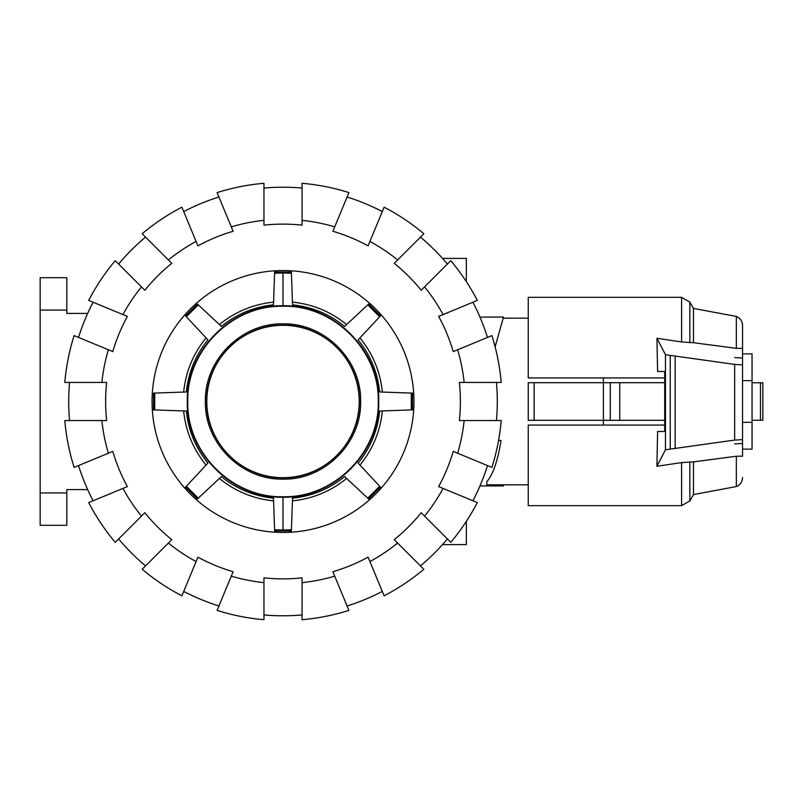 <?xml version="1.0" encoding="UTF-8"?>
<svg xmlns="http://www.w3.org/2000/svg" width="803" height="803" viewBox="0 0 803 803"><rect width="100%" height="100%" fill="white"/><g stroke="black" fill="none" stroke-linecap="round" stroke-linejoin="round"><path stroke-width="1.2" d="M503.481 484.831L503.481 485.905L486.819 485.905L486.819 484.831L528.244 484.831M603.374 420.31L603.374 425.068M664.713 420.31L528.244 420.31L528.244 382.69L664.713 382.69M752.06 380.662L742.534 380.662L742.534 353.882L752.06 353.882L752.06 449.118L742.534 449.118L742.534 422.338L752.06 422.338M603.374 377.932L603.374 382.69M610.26 420.31L610.26 382.69M603.394 420.31L603.394 382.69M534.146 420.31L534.146 382.69M528.244 420.31L528.244 382.69M736.351 348.341L736.351 316.442C740.266 318.139 742.323 321.11 742.534 325.366L742.534 364.853L734.665 364.391L665.466 354.705L656.944 338.294L681.586 341.958L693.491 342.7L736.351 348.341L742.534 348.382M742.534 439.632L742.534 456.204L736.351 456.234L693.491 461.866L681.586 462.598L656.894 466.272L665.466 449.77L734.665 440.084L742.534 439.632L742.534 364.853M742.534 456.204L742.534 454.618M752.06 420.25L762.85 420.25L762.85 382.75L752.06 382.75M681.586 341.958L681.586 297.331L528.244 297.331L528.244 377.932L664.713 377.932M664.713 425.068L528.244 425.068L528.244 505.669L681.586 505.669L681.586 462.598M657.607 371.498L664.713 371.498L657.607 371.498L656.944 338.294M734.665 357.586L742.534 358.048M657.607 431.502L664.713 431.502L657.607 431.502L656.894 466.272M664.713 371.498L664.713 431.502M665.466 449.77L665.466 354.705M742.534 443.477L734.665 443.929M734.665 440.084L734.665 364.391M675.142 448.094L675.142 356.381M736.351 316.442L693.491 308.422L693.491 342.7M736.351 456.234L736.351 486.558C740.266 484.861 742.323 481.89 742.534 477.634M693.491 461.866L693.491 494.578L689.837 500.901L681.586 505.669M283.007 323.88C324.482 322.806 361.701 360.025 360.627 401.5C361.701 442.975 324.482 480.194 283.007 479.12C241.532 480.194 204.323 442.975 205.387 401.5C204.323 360.025 241.532 322.806 283.007 323.88L283.007 325.185C242.225 324.131 205.638 360.718 206.692 401.5C205.638 442.282 242.225 478.869 283.007 477.815C323.79 478.869 360.376 442.282 359.322 401.5C360.376 360.718 323.79 324.131 283.007 325.185C242.225 324.131 205.638 360.718 206.692 401.5C205.638 442.282 242.225 478.869 283.007 477.815C323.79 478.869 360.376 442.282 359.322 401.5C360.376 360.718 323.79 324.131 283.007 325.185C242.225 324.131 205.638 360.718 206.692 401.5C205.638 442.282 242.225 478.869 283.007 477.815C323.79 478.869 360.376 442.282 359.322 401.5C360.376 360.718 323.79 324.131 283.007 325.185M283.007 306.264C333.897 304.949 379.558 350.61 378.243 401.5C379.558 452.39 333.897 498.051 283.007 496.736C232.117 498.051 186.457 452.39 187.772 401.5C186.457 350.61 232.117 304.949 283.007 306.264L283.007 305.782C334.148 304.467 380.04 350.359 378.725 401.5C380.04 452.641 334.148 498.533 283.007 497.218C231.866 498.533 185.975 452.641 187.29 401.5C185.975 350.359 231.866 304.467 283.007 305.782L283.007 272.95L291.429 273.231L292.533 304.829C312.026 306.876 329.401 314.063 344.638 326.409L367.754 304.839L379.668 316.753L358.098 339.87C370.444 355.107 377.631 372.482 379.678 391.974L411.277 393.079L411.277 409.921L379.678 411.026C377.631 430.518 370.444 447.893 358.098 463.13L379.668 486.247L367.754 498.161L344.638 476.591C329.401 488.937 312.026 496.124 292.533 498.171L291.429 529.769L283.007 530.05L274.586 529.769L273.482 498.171C253.929 496.103 236.564 488.907 221.387 476.591L198.261 498.161L186.346 486.247L207.917 463.13C195.551 447.833 188.354 430.468 186.336 411.026L154.738 409.921L154.738 393.079L186.336 391.974C188.404 372.421 195.601 355.056 207.917 339.87L186.346 316.753L198.261 304.839L221.387 326.409C236.674 314.043 254.039 306.846 273.482 304.829L274.586 273.231L283.007 272.95M273.582 500.861C253.286 498.793 235.229 491.316 219.42 478.427M274.586 529.769L274.626 530.994L291.389 530.994L291.429 529.769M274.526 527.912L273.753 505.98M291.389 272.006L291.429 273.231L291.389 272.006L274.626 272.006L274.586 273.231M273.482 304.829L273.582 302.139C253.286 304.207 235.229 311.684 219.42 324.573M274.606 272.789L274.626 272.006M203.701 309.918L213.769 319.303M198.261 304.839L197.367 304.016L185.523 315.86L186.346 316.753M207.917 339.87L206.08 337.912C193.192 353.721 185.714 371.779 183.646 392.075L186.336 391.974M204.103 335.784L191.666 322.455M154.738 409.921L153.514 409.881L153.514 393.119L183.646 392.075M186.336 411.026L183.646 410.925C185.714 431.221 193.192 449.279 206.08 465.088M186.346 486.247L185.523 487.14L197.367 498.984L198.07 498.332M191.425 480.806L200.81 470.739M215.927 481.68L205.859 491.075M379.709 486.297L380.492 487.14L368.647 498.984L367.754 498.161L368.647 498.984M358.098 463.13L359.935 465.088C372.823 449.279 380.301 431.221 382.369 410.925L379.678 411.026M379.96 486.568L380.492 487.14M403.849 410.182L412.501 409.881L412.501 393.119L411.277 393.079M379.678 391.974L412.501 393.119M359.935 337.912C372.823 353.721 380.301 371.779 382.369 392.075M379.668 316.753L380.492 315.86L368.647 304.016L367.945 304.668M374.589 322.194L365.204 332.261M344.638 326.409L346.595 324.573C330.786 311.684 312.738 304.207 292.443 302.139M350.088 321.32L360.156 311.925M368.075 304.548L368.647 304.016M291.619 278.802L292.262 297.02M292.533 498.171L292.443 500.861C312.738 498.793 330.786 491.316 346.595 478.427M292.051 511.943L291.419 529.96M291.409 530.211L291.389 530.994M363.679 494.347L352.246 483.697M69.57 420.551A214.291 214.291 0 0 1 69.57 382.449M101.861 420.551L64.792 420.551A219.048 219.048 0 0 0 74.107 467.406L108.365 453.223A182.14 182.14 0 0 1 101.861 420.551L106.648 420.551A177.383 177.383 0 0 1 106.648 382.449L101.861 382.449A182.14 182.14 0 0 1 108.365 349.777L74.107 335.594A219.048 219.048 0 0 0 64.792 382.449L101.861 382.449M496.445 382.449A214.291 214.291 0 0 1 496.445 420.551M464.154 382.449L501.223 382.449A219.048 219.048 0 0 0 491.908 335.594L457.65 349.777A182.14 182.14 0 0 1 464.154 382.449L459.366 382.449A177.383 177.383 0 0 1 459.366 420.551L464.154 420.551A182.14 182.14 0 0 1 457.65 453.223L491.908 467.406A219.048 219.048 0 0 0 501.223 420.551L464.154 420.551M152.058 401.5A130.949 130.949 0 0 1 283.007 270.551A130.949 130.949 0 0 1 413.957 401.5A130.949 130.949 0 0 1 283.007 532.449A130.949 130.949 0 0 1 152.058 401.5M487.491 465.579A214.291 214.291 0 0 1 472.907 500.781M457.65 453.223L453.233 451.386A177.383 177.383 0 0 1 438.649 486.588L443.075 488.415A182.14 182.14 0 0 1 424.566 516.118L450.784 542.336A219.048 219.048 0 0 0 477.323 502.608L443.075 488.415M472.907 302.219A214.291 214.291 0 0 1 487.491 337.421M443.075 314.585L477.323 300.392A219.048 219.048 0 0 0 450.784 260.664L424.566 286.882A182.14 182.14 0 0 1 443.075 314.585L438.649 316.412A177.383 177.383 0 0 1 453.233 351.614L457.65 349.777M447.401 538.954A214.291 214.291 0 0 1 420.461 565.894M424.566 516.118L421.184 512.736A177.383 177.383 0 0 1 394.243 539.666L397.626 543.059A182.14 182.14 0 0 1 369.922 561.568L384.115 595.816A219.048 219.048 0 0 0 423.843 569.277L397.626 543.059M420.461 237.106A214.291 214.291 0 0 1 447.401 264.046M397.626 259.941L423.843 233.723A219.048 219.048 0 0 0 384.115 207.184L369.922 241.432A182.14 182.14 0 0 1 397.626 259.941L394.243 263.334A177.383 177.383 0 0 1 421.184 290.264L424.566 286.882M382.288 591.399A214.291 214.291 0 0 1 347.087 605.984M369.922 561.568L368.095 557.141A177.383 177.383 0 0 1 332.894 571.716L334.731 576.142A182.14 182.14 0 0 1 302.058 582.647L302.058 619.715A219.048 219.048 0 0 0 348.914 610.4L334.731 576.142M347.087 197.016A214.291 214.291 0 0 1 382.288 211.601M334.731 226.858L348.914 192.6A219.048 219.048 0 0 0 302.058 183.285L302.058 220.353A182.14 182.14 0 0 1 334.731 226.858L332.894 231.284A177.383 177.383 0 0 1 368.095 245.859L369.922 241.432M302.058 614.937A214.291 214.291 0 0 1 263.956 614.937M302.058 582.647L302.058 577.859A177.383 177.383 0 0 1 263.956 577.859L263.956 582.647A182.14 182.14 0 0 1 231.284 576.142L217.101 610.4A219.048 219.048 0 0 0 263.956 619.715L263.956 582.647M263.956 188.063A214.291 214.291 0 0 1 302.058 188.063M263.956 220.353L263.956 183.285A219.048 219.048 0 0 0 217.101 192.6L231.284 226.858A182.14 182.14 0 0 1 263.956 220.353L263.956 225.141A177.383 177.383 0 0 1 302.058 225.141L302.058 220.353M218.928 605.984A214.291 214.291 0 0 1 183.726 591.399M231.284 576.142L233.121 571.716A177.383 177.383 0 0 1 197.919 557.141L196.093 561.568A182.14 182.14 0 0 1 168.389 543.059L142.171 569.277A219.048 219.048 0 0 0 181.9 595.816L196.093 561.568M183.726 211.601A214.291 214.291 0 0 1 218.928 197.016M196.093 241.432L181.9 207.184A219.048 219.048 0 0 0 142.171 233.723L168.389 259.941A182.14 182.14 0 0 1 196.093 241.432L197.919 245.859A177.383 177.383 0 0 1 233.121 231.284L231.284 226.858M145.554 565.894A214.291 214.291 0 0 1 118.613 538.954M168.389 543.059L171.772 539.666A177.383 177.383 0 0 1 144.841 512.736L141.448 516.118A182.14 182.14 0 0 1 122.939 488.415L88.691 502.608A219.048 219.048 0 0 0 115.23 542.336L141.448 516.118M118.613 264.046A214.291 214.291 0 0 1 145.554 237.106M141.448 286.882L115.23 260.664A219.048 219.048 0 0 0 88.691 300.392L122.939 314.585A182.14 182.14 0 0 1 141.448 286.882L144.841 290.264A177.383 177.383 0 0 1 171.772 263.334L168.389 259.941M93.108 500.781A214.291 214.291 0 0 1 78.523 465.579M122.939 488.415L127.366 486.588A177.383 177.383 0 0 1 112.791 451.386L108.365 453.223M108.365 349.777L112.791 351.614A177.383 177.383 0 0 1 127.366 316.412L122.939 314.585M78.523 337.421A214.291 214.291 0 0 1 93.108 302.219M359.202 401.5A76.195 76.195 0 0 1 283.007 477.695A76.195 76.195 0 0 1 206.813 401.5A76.195 76.195 0 0 1 283.007 325.305A76.195 76.195 0 0 1 359.202 401.5M495.12 346.826L503.481 317.095L479.973 317.095M466.342 521.378L466.342 544.595L442.513 544.595M442.513 258.405L466.342 258.405L466.342 281.622M479.973 485.905L486.819 485.905L486.819 481.74C493.122 474.312 497.85 460.551 501.022 440.445L498.563 440.445M66.82 310.068L66.82 277.687L40.15 277.687L40.15 310.068L66.82 310.068L66.82 313.401L87.668 313.401M66.82 492.932L40.15 492.932L40.15 525.313L66.82 525.313L66.82 489.599L87.668 489.599M40.15 492.932L40.15 310.068M619.745 420.31L619.745 382.69M760.471 420.25L760.471 382.75M670.224 448.787L670.224 355.689M681.586 297.331L689.837 302.099L689.837 342.751M689.837 461.805L689.837 500.901M283.007 479.12L283.007 477.815M283.007 496.736L283.007 530.05M503.481 318.169L528.244 318.169M693.491 308.422L689.837 302.099M736.351 486.558L693.491 494.578"/></g></svg>
